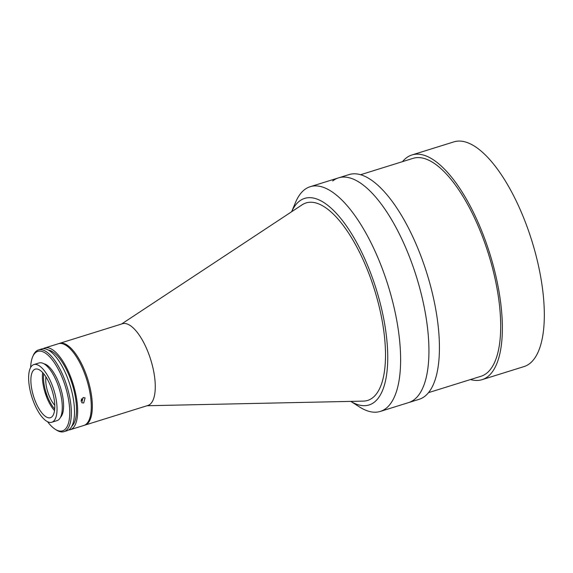 <?xml version="1.0" encoding="UTF-8"?>
<svg xmlns="http://www.w3.org/2000/svg" width="573" height="573" viewBox="0 0 573 573"><rect width="100%" height="100%" fill="white"/><g stroke="black" fill="none" stroke-linecap="round" stroke-linejoin="round"><path stroke-width="0.86" d="M121.54 324.024L302.1 204.826A103.434 39.494 72.7 0 1 303.425 204.045A103.434 39.494 72.7 0 1 306.046 202.942A103.434 39.494 72.7 0 1 373.424 286.385A103.434 39.494 72.7 0 1 370.28 399.324A103.434 39.494 72.7 0 1 367.658 400.427A103.434 39.494 72.7 0 1 363.339 401.114L147.032 405.741M58.94 343.578A42.803 16.345 72.7 0 1 59.456 343.392L122.393 323.759A42.803 16.345 72.7 0 1 150.276 358.29A42.803 16.345 72.7 0 1 148.973 405.018A42.803 16.345 72.7 0 1 147.891 405.476L84.954 425.109A42.803 16.345 72.7 0 1 84.424 425.252M59.456 343.392A42.803 16.345 72.7 0 1 87.34 377.922A42.803 16.345 72.7 0 1 86.036 424.657A42.803 16.345 72.7 0 1 84.954 425.109M81.38 398.872A33.291 12.713 72.7 0 1 81.516 400.885M46.499 396.724A2.378 0.91 -107.3 0 0 46.392 394.167A2.378 0.91 -107.3 0 0 44.98 392.326M43.262 348.678A42.803 16.345 72.7 0 1 44.773 347.976A42.803 16.345 72.7 0 1 72.169 381.052A42.803 16.345 72.7 0 1 70.264 429.693A42.803 16.345 72.7 0 1 68.631 429.972M44.773 347.976L58.41 343.721A42.803 16.345 72.7 0 1 85.807 376.798A42.803 16.345 72.7 0 1 83.902 425.438L70.264 429.693M83.042 397.598L85.076 397.863L83.694 402.998L81.71 402.762L83.042 397.598M80.958 401.121L83.3 397.533M48.275 350.039A40.425 15.435 72.7 0 1 71.353 381.482A40.425 15.435 72.7 0 1 71.976 426.004M32.625 356.907L33.17 355.604A42.803 16.345 72.7 0 1 38.477 349.938A42.803 16.345 72.7 0 1 65.874 383.015A42.803 16.345 72.7 0 1 63.975 431.655A42.803 16.345 72.7 0 1 56.39 430.015L55.194 429.256A41.614 15.886 -107.3 0 0 64.42 383.559A41.614 15.886 -107.3 0 0 32.625 356.907A41.614 15.886 -107.3 0 0 30.634 367.472M38.477 349.938L41.628 348.957A42.803 16.345 72.7 0 1 69.018 382.033A42.803 16.345 72.7 0 1 67.12 430.674L63.975 431.655M43.892 363.783A28.535 10.894 72.7 0 1 59.943 385.937A28.535 10.894 72.7 0 1 60.559 417.194M47.552 421.692A41.614 15.886 -107.3 0 0 55.194 429.256M54.535 410.633A25.441 9.712 72.7 0 1 45.668 394.446A25.441 9.712 72.7 0 1 42.674 372.6M51.541 388.788A25.441 9.712 72.7 0 1 50.41 417.703A25.441 9.712 72.7 0 1 34.129 398.042A25.441 9.712 72.7 0 1 35.261 369.127A25.441 9.712 72.7 0 1 51.541 388.788M32.503 398.908A30.197 11.532 72.7 0 1 33.843 364.586A30.197 11.532 72.7 0 1 53.167 387.921A30.197 11.532 72.7 0 1 51.828 422.244A30.197 11.532 72.7 0 1 32.503 398.908M33.843 364.586L39.086 362.953A30.197 11.532 72.7 0 1 58.417 386.288A30.197 11.532 72.7 0 1 57.071 420.603L51.828 422.244M54.786 405.269A19.024 7.263 72.7 0 1 45.926 376.869M54.714 409.05A23.78 9.082 72.7 0 1 43.72 373.804M402.518 161.636A117.701 44.945 72.7 0 1 406.107 158.076A117.701 44.945 72.7 0 1 411.937 154.961A117.701 44.945 72.7 0 1 487.243 245.831A117.701 44.945 72.7 0 1 487.881 376.568A117.701 44.945 72.7 0 1 482.043 379.677A117.701 44.945 72.7 0 1 470.505 379.548M411.937 154.961L453.895 141.875A117.701 44.945 72.7 0 1 529.201 232.738A117.701 44.945 72.7 0 1 529.832 363.475A117.701 44.945 72.7 0 1 524.001 366.591L482.043 379.677M360.546 174.736L412.997 158.37A114.134 43.584 72.7 0 1 486.026 246.483A114.134 43.584 72.7 0 1 486.642 373.259A114.134 43.584 72.7 0 1 480.983 376.275L428.532 392.641M414.451 399.474A117.701 44.945 72.7 0 1 408.621 402.59L419.107 399.317A117.701 44.945 72.7 0 0 424.944 396.201A117.701 44.945 72.7 0 0 424.307 265.471A117.701 44.945 72.7 0 0 349 174.6L338.507 177.874A117.701 44.945 72.7 0 1 413.813 268.737A117.701 44.945 72.7 0 1 414.451 399.474M332.677 180.982A117.701 44.945 72.7 0 1 338.507 177.874A117.701 44.945 72.7 0 1 415.181 272.82A117.701 44.945 72.7 0 1 411.607 401.336A117.701 44.945 72.7 0 1 408.621 402.59L380.3 411.421A117.701 44.945 72.7 0 1 359.443 406.916L350.791 401.387M291.643 211.731A108.19 41.313 72.7 0 1 301.885 199.554A108.19 41.313 72.7 0 1 373.875 282.009A108.19 41.313 72.7 0 1 371.82 403.815A108.19 41.313 72.7 0 1 350.812 401.387M291.621 211.745L295.596 202.276A117.701 44.945 72.7 0 1 307.2 187.958A117.701 44.945 72.7 0 1 310.186 186.705A117.701 44.945 72.7 0 1 386.861 281.658A117.701 44.945 72.7 0 1 383.287 410.175A117.701 44.945 72.7 0 1 380.3 411.421M300.832 205.75A103.434 39.494 72.7 0 1 303.425 204.045A103.434 39.494 72.7 0 1 306.046 202.942A103.434 39.494 72.7 0 1 373.424 286.385A103.434 39.494 72.7 0 1 370.28 399.324A103.434 39.494 72.7 0 1 367.658 400.427M310.186 186.705L338.507 177.874"/></g></svg>
